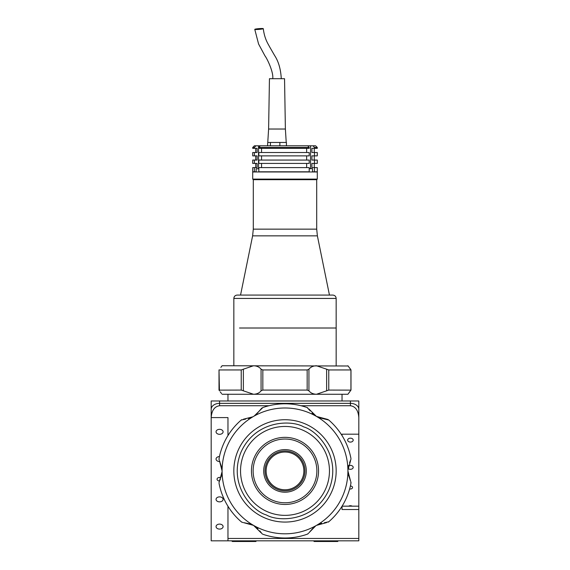 <?xml version="1.0" encoding="UTF-8"?>
<svg xmlns="http://www.w3.org/2000/svg" width="570" height="570" viewBox="0 0 570 570"><rect width="100%" height="100%" fill="white"/><g stroke="black" fill="none" stroke-linecap="round" stroke-linejoin="round"><path stroke-width="0.85" d="M211.185 409.281A8.386 5.928 0 0 1 219.578 403.353A8.386 5.928 180 0 0 211.185 409.281L211.185 400.981L219.578 400.981L219.578 403.353L350.422 403.353A8.386 5.928 0 0 1 358.815 409.281L358.815 434.19L358.815 409.281A8.386 5.928 180 0 0 350.422 403.353L219.578 403.353L219.578 405.726C214.519 406.481 211.719 410.436 211.185 417.589L211.185 409.281L211.185 417.589L227.964 417.589L227.964 435.558M358.815 400.981L358.815 417.589C358.281 410.436 355.481 406.481 350.422 405.726L350.422 400.981L358.815 400.981M350.422 400.981L219.578 400.981M348.063 468.369A2.764 1.959 180 0 0 350.422 469.302A2.764 1.959 180 0 0 353.193 467.343A2.764 1.959 180 0 0 350.422 465.391A2.764 1.959 180 0 0 348.505 465.932M349.645 488.889A2.095 1.482 180 0 0 350.422 488.996A2.095 1.482 180 0 0 352.524 487.514A2.095 1.482 180 0 0 350.422 486.025A2.095 1.482 180 0 0 350.379 486.032M352.189 506.167A2.764 1.959 180 0 0 350.422 505.718A2.764 1.959 180 0 0 348.662 506.167M219.507 480.987A2.515 1.781 0 0 1 217.056 479.206A2.515 1.781 0 0 1 219.578 477.425A2.515 1.781 0 0 1 220.953 477.717M219.578 529.088A3.52 2.494 180 0 0 223.098 526.595A3.52 2.494 180 0 0 219.578 524.101A3.52 2.494 180 0 0 216.051 526.595A3.52 2.494 180 0 0 219.578 529.088M219.578 501.864A3.52 2.494 180 0 0 223.098 499.37A3.52 2.494 180 0 0 219.578 496.883A3.52 2.494 180 0 0 216.051 499.37A3.52 2.494 180 0 0 219.578 501.864M219.45 456.556A3.52 2.494 180 0 0 216.051 459.042A3.52 2.494 180 0 0 219.578 461.536A3.52 2.494 180 0 0 219.878 461.522M219.578 434.311A3.52 2.494 180 0 0 223.098 431.818A3.52 2.494 180 0 0 219.578 429.331A3.52 2.494 180 0 0 216.051 431.818A3.52 2.494 180 0 0 219.578 434.311M342.036 434.19L342.036 435.558L342.036 434.19L358.815 434.19L358.815 417.589L358.815 540.83L227.964 540.83L227.964 538.458L358.815 538.458M358.815 506.167L342.086 506.167M350.422 442.085A2.764 1.959 180 0 0 353.193 440.126A2.764 1.959 180 0 0 350.422 438.166A2.764 1.959 180 0 0 347.657 440.126A2.764 1.959 180 0 0 350.422 442.085M358.815 509.523L342.036 509.523L342.036 506.253M227.964 506.253L227.964 538.458M211.185 417.589L211.185 540.83L227.964 540.83M219.578 405.726L269.054 405.726M300.946 405.726L350.422 405.726M308.933 390.82L307.166 390.072L307.166 369.944L308.933 369.196L308.933 390.82C310.593 392.972 313.101 394.119 316.457 394.269L253.543 394.269C256.899 394.119 259.407 392.972 261.067 390.82L261.067 369.196L262.834 369.944L262.834 390.072L261.067 390.82M307.166 390.072L262.834 390.072M348.092 365.99L222.093 365.748L221.36 366.724M307.166 369.944L262.834 369.944M347.907 365.748L350.992 369.887L350.992 390.129L328.769 390.072L326.631 390.82L326.631 369.196L328.769 369.944L328.769 390.072M349.146 392.645L350.935 390.072L347.907 394.269L316.457 394.269L326.631 390.82M350.935 390.072L350.935 369.944L328.769 369.944M220.854 367.379L222.093 365.748M221.552 393.557L220.234 391.839M221.196 393.086L221.523 393.521M285 394.269L222.093 394.269M347.907 394.269L348.641 393.293M241.231 390.072L241.231 369.944L243.369 369.196L243.369 390.82L241.231 390.072L219.008 390.129L219.008 369.887L219.436 390.82M243.369 390.82L253.543 394.269M241.231 369.944L219.065 369.944M261.067 369.196C259.407 367.051 256.899 365.897 253.543 365.748L243.369 369.196M326.631 369.196L316.457 365.748C313.101 365.897 310.593 367.051 308.933 369.196M350.564 369.196L349.766 368.184M348.804 366.93L348.477 366.503M348.448 366.46L348.099 366.004M251.028 524.144L253.543 525.383A62.907 62.907 0 0 1 285 407.992A62.907 62.907 0 0 1 316.457 525.383A62.907 62.907 0 0 1 253.543 525.383L254.241 525.804M254.199 416.029L262.834 407.564A67.103 67.103 0 0 1 307.166 407.564L307.722 407.821M259.756 530.855L262.278 533.983M255.887 526.958L257.961 528.789M262.834 534.24A67.103 67.103 0 0 0 307.166 534.24L308.47 533.399M308.213 533.641L307.722 533.983M315.801 525.782L308.933 532.793L314.041 527.008M314.12 526.951L315.787 525.789M324.302 522.74L328.769 521.764A67.103 67.103 0 0 0 350.935 483.381L350.856 481.821M350.942 482.17L350.992 482.761M328.769 521.764L328.27 522.127M326.631 522.576L316.457 525.383L317.711 524.714M318.986 524.144L321.608 523.267M348.099 473.706L347.907 470.905L350.564 481.123L348.113 473.805M255.959 414.796L261.53 408.405M261.787 408.163L262.278 407.821M310.244 410.949L307.166 407.564M317.127 416.791L315.759 416M314.113 414.853L312.039 413.022M255.88 414.86L254.213 416.022M245.698 419.064L241.231 420.04A67.103 67.103 0 0 0 219.065 458.43L219.144 459.983M219.058 459.634L219.008 459.042M241.231 420.04L241.73 419.684M243.369 419.228L252.831 416.82M251.014 417.668L248.392 418.544M221.901 468.105L222.093 470.905L219.436 460.688L221.887 468.006M349.545 462.79L350.992 459.042M350.564 460.688L347.928 470.093M348.099 468.084L348.648 465.384M350.935 458.43A67.103 67.103 0 0 0 328.769 420.04L319.065 417.696M318.972 417.66L317.134 416.798M308.933 409.011L316.457 416.421L327.387 419.328M327.729 419.434L328.27 419.684M220.455 479.021L219.436 481.123L222.072 471.718M221.901 473.72L221.352 476.427M219.436 481.123L219.008 482.761M219.065 483.381A67.103 67.103 0 0 0 241.231 521.764L242.613 522.476M242.271 522.376L241.73 522.127M261.067 532.793L253.543 525.383L243.369 522.576L250.935 524.108M256.493 540.83L255.816 541.5L232.332 541.5L231.662 540.83L232.332 541.5M337.668 541.5L338.338 540.83L337.668 541.5L314.184 541.5L313.507 540.83M239.5 328.007L336.165 328.007L239.5 328.007M332.809 295.075L237.191 295.075C235.154 295.274 234.035 296.393 233.835 298.431L336.165 298.431C335.965 296.393 334.846 295.274 332.809 295.075L329.453 295.075L317.383 235.852L252.617 235.852L253.294 229.147L253.294 179.692L316.706 179.692L317.291 179.101L317.291 171.976L252.71 171.976L252.71 179.101L317.291 179.101M237.191 295.075L329.453 295.075M252.71 179.101L253.294 179.692L316.706 179.692L316.706 229.147L253.294 229.147M299.77 152.518L309.211 152.518L309.211 155.867L258.837 155.867L258.837 152.518L299.77 152.518M299.77 160.063L309.211 160.063L309.211 163.419L258.837 163.419L258.837 160.063L299.77 160.063M299.77 167.616L309.211 167.616L309.211 171.805L258.837 171.805L258.837 167.616L299.77 167.616M255.894 145.806L254.384 147.48L252.71 147.48L254.384 145.806L307.779 145.806L309.211 147.48L258.837 147.48L258.837 148.321L309.211 148.321L309.211 147.48M307.779 145.806L315.616 145.806L317.291 147.48L314.476 147.48L314.476 148.321L311.904 148.321L311.904 152.518L317.291 152.518L317.291 155.867L311.904 155.867L311.904 160.063L317.291 160.063L317.291 163.419L311.904 163.419L311.904 167.616L317.291 167.616L317.291 171.805L312.531 171.805L314.476 171.805L314.476 167.616M314.476 152.518L314.476 155.867M314.476 160.063L314.476 163.419M254.384 152.518L254.384 155.867L252.71 155.867L252.71 152.518L257.106 152.518L257.106 148.321L252.71 148.321L252.71 147.48M254.384 160.063L254.384 163.419L252.71 163.419L252.71 160.063L257.106 160.063L257.106 155.867L254.384 155.867M254.384 167.616L254.384 171.805L252.71 171.805L252.71 167.616L257.106 167.616L257.106 163.419L254.384 163.419M254.384 147.48L254.384 148.321M256.144 171.805L254.384 171.805M258.837 147.48L260.347 145.806M306.639 152.518L306.639 148.321M306.639 160.063L306.639 155.867M306.639 167.616L306.639 163.419M261.559 163.419L261.559 167.616M261.559 155.867L261.559 160.063M261.559 148.321L261.559 152.518M314.476 147.48L313.051 145.806M314.476 148.321L317.291 148.321L317.291 147.48M286.439 142.45L286.439 145.806M279.863 142.45L279.863 145.806M268.605 129.027L285.385 129.027L284.544 78.703L269.446 78.703L268.605 129.027L267.551 145.806M267.772 142.45L270.415 142.45L270.415 145.806M256.144 29.512A4.275 0.371 175.4 0 1 254.769 29.348A4.275 0.371 175.4 0 1 257.298 28.806A4.275 0.371 175.4 0 1 261.915 28.5A4.275 0.371 175.4 0 1 263.29 28.664A4.275 0.371 175.4 0 1 260.754 29.205A4.275 0.371 175.4 0 1 256.144 29.512M270.729 142.45L286.226 142.45L285.385 129.027M309.211 168.62L311.997 168.62M256.144 171.976L256.144 168.784L258.837 168.784M258.837 168.62C255.538 168.62 255.538 168.62 258.837 168.62M244.081 453.521A44.453 44.453 0 0 0 267.622 511.824A44.453 44.453 0 0 0 325.919 488.283A44.453 44.453 0 0 0 302.378 429.987A44.453 44.453 0 0 0 244.081 453.521M277.618 488.276A18.874 18.874 0 0 1 267.629 463.524A18.874 18.874 0 0 1 292.382 453.535A18.874 18.874 0 0 1 302.371 478.28A18.874 18.874 0 0 1 277.618 488.276M292.802 452.53A19.964 19.964 0 0 1 303.375 478.707A19.964 19.964 0 0 1 277.198 489.281A19.964 19.964 0 0 1 266.625 463.097A19.964 19.964 0 0 1 292.802 452.53M293.329 451.298A21.304 21.304 0 0 1 304.608 479.235A21.304 21.304 0 0 1 276.671 490.514A21.304 21.304 0 0 1 265.392 462.576A21.304 21.304 0 0 1 293.329 451.298M298.117 440.026A33.552 33.552 0 0 1 315.88 484.023A33.552 33.552 0 0 1 271.883 501.785A33.552 33.552 0 0 1 254.12 457.788A33.552 33.552 0 0 1 298.117 440.026M297.462 441.565A31.877 31.877 0 0 1 314.334 483.367A31.877 31.877 0 0 1 272.538 500.239A31.877 31.877 0 0 1 255.666 458.444A31.877 31.877 0 0 1 297.462 441.565M264.993 517.995A51.165 51.165 0 0 1 237.904 450.899A51.165 51.165 0 0 1 305.007 423.809A51.165 51.165 0 0 1 332.096 490.905A51.165 51.165 0 0 1 264.993 517.995A51.165 51.165 0 0 0 332.096 490.905A51.165 51.165 0 0 0 305.007 423.809M267.622 511.824A44.453 44.453 0 0 0 325.919 488.283A44.453 44.453 0 0 0 302.378 429.987A44.453 44.453 0 0 0 244.081 453.521A44.453 44.453 0 0 0 267.622 511.824M258.531 145.806L258.531 168.784M310.557 145.806L310.557 168.62M309.211 168.784L312.367 168.62M266.304 514.909C252.681 511.212 227.758 485.034 240.996 452.209C255.431 419.898 291.569 419.663 303.696 426.901C317.319 430.599 342.242 456.77 329.004 489.594C314.569 521.913 278.431 522.149 266.304 514.909M342.036 394.269L342.036 400.981M227.964 394.269L227.964 400.981M219.008 369.887L219.008 390.129M336.165 365.748L336.165 298.431M233.835 365.748L233.835 298.431M252.617 235.852L240.547 295.075M317.383 235.852L316.706 229.147M314.277 152.518L314.277 148.321M314.277 160.063L314.277 155.867M314.277 167.616L314.277 163.419M255.723 152.518L255.723 148.321M255.723 160.063L255.723 155.867M255.723 167.616L255.723 163.419M272.716 78.703C273.757 72.711 267.48 59.145 264.943 55.824L258.573 43.997L254.769 29.348M281.274 78.703C280.775 69.198 278.523 61.41 274.519 55.347L269.453 46.555C268.206 44.004 264.516 38.988 263.29 28.664M312.531 171.976L312.531 168.784"/></g></svg>
